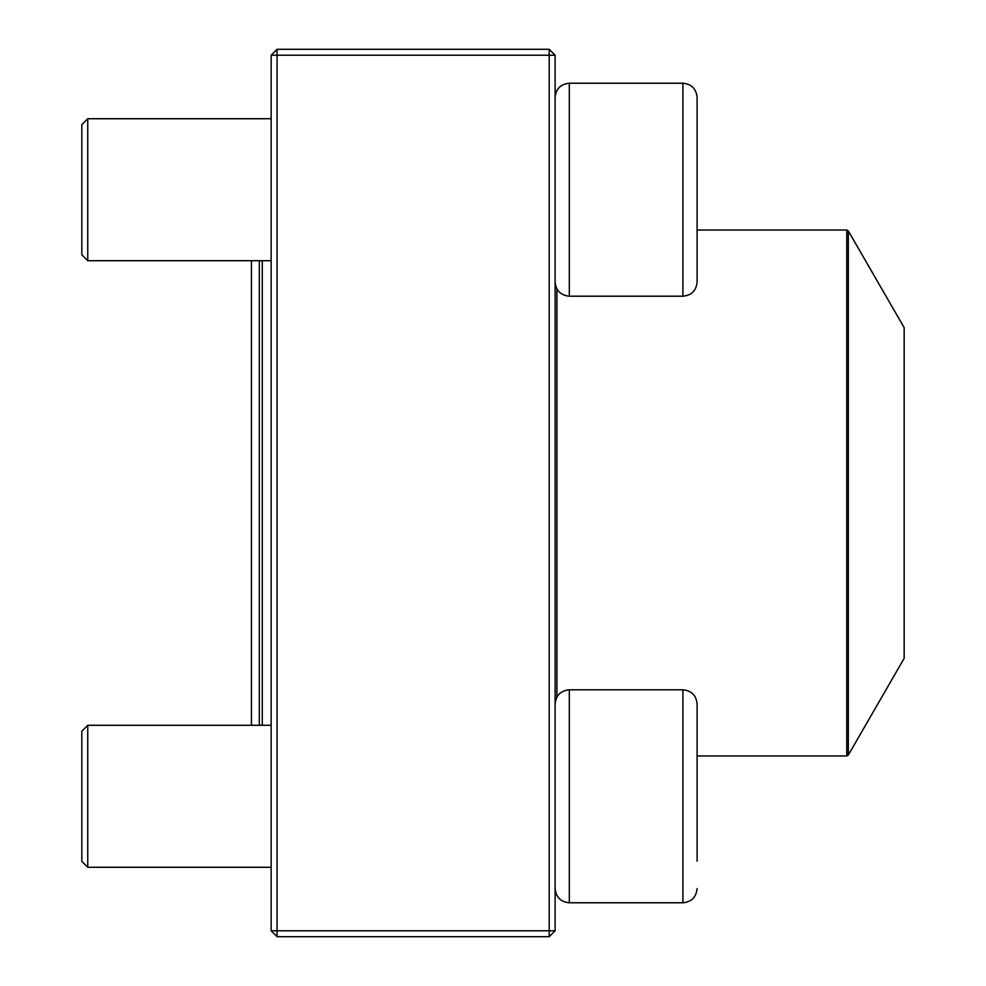 <?xml version="1.0" encoding="UTF-8"?>
<svg xmlns="http://www.w3.org/2000/svg" width="986" height="986" viewBox="0 0 986 986"><rect width="100%" height="100%" fill="white"/><g stroke="black" fill="none" stroke-linecap="round" stroke-linejoin="round"><path stroke-width="1.48" d="M549.202 936.7L277.066 936.7L271.15 930.784L271.15 55.216L277.066 55.216L277.066 930.784L549.202 930.784L549.202 55.216L277.066 55.216L277.066 49.3L549.202 49.3L549.202 55.216L555.118 55.216L555.118 930.784L549.202 930.784L549.202 936.7L555.118 930.784M277.066 936.7L277.066 930.784L271.15 930.784M271.15 55.216L277.066 49.3M549.202 49.3L555.118 55.216M697.102 254.61L697.102 124.815M697.102 97.429L697.102 282.008C696.264 290.623 691.531 295.356 682.904 296.207L682.904 83.231C691.531 84.069 696.264 88.802 697.102 97.429C696.264 88.802 691.531 84.069 682.904 83.231L569.316 83.231C560.689 84.069 555.956 88.802 555.118 97.429C555.956 88.802 560.689 84.069 569.316 83.231L569.316 296.207L682.904 296.207M87.754 260.711L81.838 254.795L81.838 124.643L87.754 118.727L87.754 260.711L271.15 260.711M697.102 796.281L697.102 731.39M682.904 689.793L569.316 689.793L569.316 902.769L682.904 902.769L682.904 689.793C691.531 690.644 696.264 695.376 697.102 703.992L697.102 861.185M87.754 796.281L87.754 867.273L271.15 867.273L87.754 867.273L81.838 861.357L81.838 731.205L87.754 725.289L87.754 796.281M271.15 725.289L87.754 725.289L251.43 725.289L251.43 260.711M569.316 902.769C560.689 901.931 555.956 897.198 555.118 888.571C555.956 897.198 560.689 901.931 569.316 902.769L682.904 902.769C691.531 901.931 696.264 897.198 697.102 888.571C696.264 897.198 691.531 901.931 682.904 902.769M259.318 725.289L259.318 260.711M262.276 260.711L262.276 725.289M848.317 755.079L904.162 658.352L904.162 327.648L848.317 230.921L848.317 755.079L846.777 755.966L846.777 230.034L697.102 230.034M556.893 697.127L556.893 288.873M87.754 118.727L271.15 118.727M569.316 296.207C560.689 295.356 555.956 290.623 555.118 282.008M569.316 689.793C560.689 690.644 555.956 695.376 555.118 703.992M81.838 861.357L87.754 867.273M846.777 755.966L697.102 755.966M846.777 230.034L848.317 230.921"/></g></svg>

